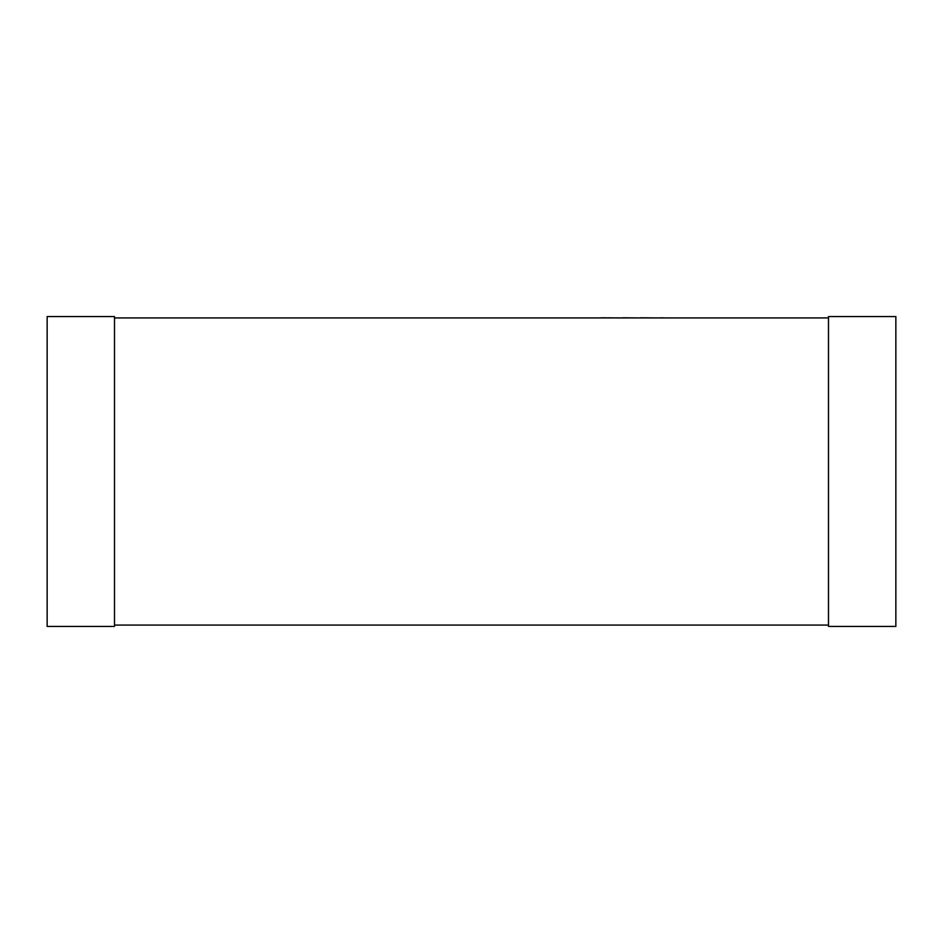 <?xml version="1.0" encoding="UTF-8"?>
<svg xmlns="http://www.w3.org/2000/svg" width="943" height="943" viewBox="0 0 943 943"><rect width="100%" height="100%" fill="white"/><g stroke="black" fill="none" stroke-linecap="round" stroke-linejoin="round"><path stroke-width="1.41" d="M114.504 317.921L828.496 317.921M114.504 625.079L828.496 625.079M114.504 626.423L114.504 316.577L47.15 316.577L47.15 626.423L114.504 626.423M828.496 626.423L828.496 316.577L895.85 316.577L895.85 626.423L828.496 626.423M277.148 317.921L601.127 317.921M601.127 317.791L622.781 317.921M622.781 317.791L640.427 317.921M640.427 317.791L661.243 317.921M661.243 317.791L665.463 317.921"/></g></svg>
